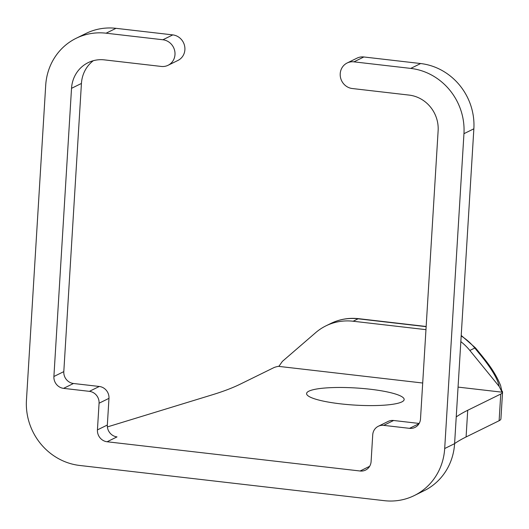 <?xml version="1.0" encoding="UTF-8"?>
<svg xmlns="http://www.w3.org/2000/svg" width="529" height="529" viewBox="0 0 529 529"><rect width="100%" height="100%" fill="white"/><g stroke="black" fill="none" stroke-linecap="round" stroke-linejoin="round"><path stroke-width="0.79" d="M308.903 391.162A48.88 8.576 3.5 0 0 306.589 393.55A48.88 8.576 3.5 0 0 347.593 404.559A48.88 8.576 3.5 0 0 401.842 401.908A48.88 8.576 3.5 0 0 404.156 399.521A48.88 8.576 3.5 0 0 363.152 388.517A48.88 8.576 3.5 0 0 308.903 391.162M184.892 49.726A13.575 12.775 63.8 0 1 177.975 60.418L168.07 65.285A13.575 12.775 -116.2 0 0 174.987 54.593A13.575 12.775 -116.2 0 0 162.892 39.761L172.798 34.894A13.575 12.775 63.8 0 1 184.892 49.726M53.898 376.496L63.804 371.623A10.864 10.216 -116.2 0 0 73.478 383.492L63.573 388.359A10.864 10.216 63.8 0 1 53.898 376.496L71.527 88.317A32.586 30.656 63.8 0 1 88.131 62.653A32.586 30.656 63.8 0 1 104.464 59.883L161.266 66.442A13.575 12.775 -116.2 0 0 168.07 65.285M347.136 62.997L357.042 58.13A13.575 12.775 63.8 0 1 363.846 56.973L353.941 61.847A13.575 12.775 -116.2 0 0 347.136 62.997A13.575 12.775 -116.2 0 0 340.22 73.696A13.575 12.775 -116.2 0 0 352.314 88.528L409.109 95.094A32.586 30.656 63.8 0 1 438.131 130.689L420.509 418.869A10.864 10.216 63.8 0 1 414.974 427.419A10.864 10.216 63.8 0 1 409.525 428.345L383.71 425.362A10.864 10.216 -116.2 0 0 378.268 426.288A10.864 10.216 -116.2 0 0 372.727 434.845L371.1 461.526A10.864 10.216 63.8 0 1 365.565 470.083A10.864 10.216 63.8 0 1 360.117 471.002L107.109 441.761A10.864 10.216 63.8 0 1 97.435 429.892L107.341 425.025A10.864 10.216 -116.2 0 0 117.015 436.894L107.109 441.761M456.236 416.918A543.085 95.299 -176.5 0 1 467.715 410.279L466.089 436.961A543.085 95.299 3.5 0 0 454.603 443.6M500.751 394.045A38.015 6.672 3.5 0 0 502.55 392.187L500.917 418.869A38.015 6.672 -176.5 0 1 499.118 420.727L500.751 394.045L467.715 410.279M502.55 392.187A38.015 6.672 3.5 0 0 502.1 391.057M499.197 386.468C497.796 379.359 492.056 369.487 481.985 356.844A10.864 0.879 -39.2 0 1 482.64 356.685L485.245 359.965C492.268 368.858 497.399 377.428 500.652 385.667L502.054 392.187L499.197 386.468L469.851 350.462A54.308 51.095 -116.2 0 0 460.838 341.635M426.149 326.664L358.1 318.802L353.147 321.235A54.308 51.095 -116.2 0 0 325.924 325.864A54.308 51.095 -116.2 0 0 315.681 332.648L282.367 361.406L278.856 366.392L422.697 383.016M458.054 387.102L502.054 392.187M278.915 366.233A38.015 6.672 3.5 0 0 273.559 367.787L240.523 384.021A543.085 95.299 -176.5 0 1 212.526 394.733L107.387 426.923M63.804 371.623L81.433 83.45A32.586 30.656 63.8 0 1 93.322 60.696M378.268 426.288L388.174 421.421A10.864 10.216 63.8 0 1 393.616 420.495L383.71 425.362M419.166 423.445L393.616 420.495M363.846 56.973L420.648 63.54A59.737 56.206 63.8 0 1 473.858 128.805L454.596 443.666A59.737 56.206 63.8 0 1 425.633 489.953L414.247 495.58A59.737 56.206 63.8 0 1 384.305 500.672L79.661 465.46A59.737 56.206 63.8 0 1 26.45 400.195L45.706 85.334A59.737 56.206 63.8 0 1 76.156 38.286A59.737 56.206 63.8 0 1 106.098 33.195L162.892 39.761M73.478 383.492L99.3 386.474A10.864 10.216 63.8 0 1 108.974 398.344L107.341 425.025M76.156 38.286L86.062 33.42A59.737 56.206 63.8 0 1 116.003 28.328L172.798 34.894M108.974 398.344L99.068 403.21L97.435 429.892M99.068 403.21A10.864 10.216 -116.2 0 0 89.388 391.348L99.3 386.474M63.573 388.359L89.388 391.348M353.941 61.847L410.742 68.406A59.737 56.206 63.8 0 1 463.953 133.678L444.691 448.532A59.737 56.206 63.8 0 1 414.247 495.58M499.118 420.727L466.089 436.961M353.147 321.235L425.964 329.653M360.117 471.002L369.619 466.333M81.433 83.45L71.527 88.317M420.648 63.54L410.742 68.406M116.003 28.328L106.098 33.195M473.858 128.805L463.953 133.678M454.596 443.666L444.691 448.532M481.985 356.844L474.804 348.029L469.851 350.462M426.156 326.486L358.695 318.683A10.864 3.148 -83.4 0 0 358.1 318.802A54.308 51.095 -116.2 0 0 330.876 323.431L325.924 325.864M482.64 356.685L475.459 347.87A10.864 0.879 -39.2 0 0 474.804 348.029A54.308 51.095 -116.2 0 0 461.182 335.968M409.525 428.345L419.028 423.676M475.459 347.87L461.215 335.452M358.695 318.683C348.909 317.605 339.638 319.185 330.876 323.431"/></g></svg>
